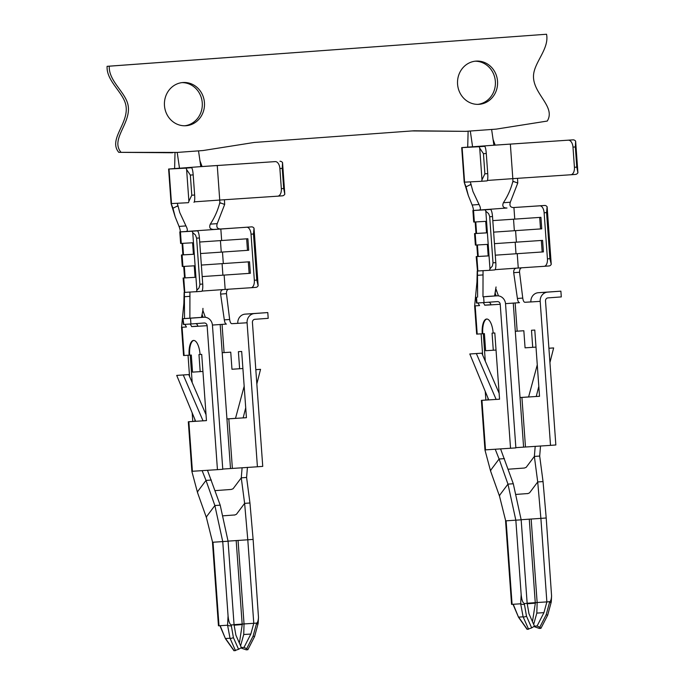 <?xml version="1.0" encoding="UTF-8"?>
<svg xmlns="http://www.w3.org/2000/svg" width="685" height="685" viewBox="0 0 685 685"><rect width="100%" height="100%" fill="white"/><g stroke="black" fill="none" stroke-linecap="round" stroke-linejoin="round"><path stroke-width="1.03" d="M483.036 270.592L482.976 296.759M483.259 302.607L484.886 305.202L490.922 304.816M495.101 269.659L516.413 268.152C514.469 268.469 513.57 269.984 513.699 272.681L517.406 298.463C517.809 301.075 518.519 302.479 519.521 302.667L505.53 303.643M490.914 304.714L484.646 305.167M521.97 267.749C520.257 268.075 519.453 269.573 519.547 272.253L522.749 298.078C523.143 300.681 523.837 302.085 524.847 302.282L530.892 301.897M477.916 302.95L479.551 305.587L474.696 305.895M477.616 297.153L477.479 270.995L489.09 270.335A7.218 1.635 85.9 0 1 489.09 270.335L494.698 269.924A7.218 1.635 -94.1 0 0 494.707 269.924A7.218 1.635 -94.1 0 0 495.812 262.629L492.515 216.546A7.218 1.635 -94.1 0 0 490.366 209.439L479.149 210.089M473.061 210.5L473.54 210.492L474.362 222.008L485.708 221.358L486.538 232.883L475.193 233.534L476.015 245.05L487.36 244.399L488.191 255.925L476.195 256.601L477.479 270.995M204.447 102.664A21.655 20.036 -93.6 0 1 185.832 125.74A21.655 20.036 -93.6 0 1 164.46 105.396A21.655 20.036 -93.6 0 1 183.083 82.517A21.655 20.036 -93.6 0 1 204.447 102.664M457.571 84.178A21.655 20.036 -93.6 0 1 476.186 61.102A21.655 20.036 -93.6 0 1 497.55 81.447A21.655 20.036 -93.6 0 1 478.926 104.334A21.655 20.036 -93.6 0 1 457.571 84.178M118.753 152.335C107.887 139.26 129.585 123.043 125.817 105.019C123.129 92.124 106.269 81.01 107.091 66.325L546.544 34.25C549.447 48.652 534.351 62.104 533.529 75.256C532.373 93.639 556.16 106.535 547.264 121.057L496.154 129.131L465.774 131.349L414.04 130.784L254.169 142.463L203.051 150.537L177.209 152.43L118.753 152.335L172.68 152.755M546.544 34.25L109.283 66.188C108.461 80.873 125.312 91.987 128.009 104.882C131.777 122.906 110.071 139.123 120.945 152.198M475.09 61.205A21.655 20.036 -93.6 0 1 495.366 81.584A21.655 20.036 -93.6 0 1 477.839 104.368M181.996 82.62A21.655 20.036 -93.6 0 1 202.255 102.81A21.655 20.036 -93.6 0 1 184.736 125.775M465.774 131.349L412.105 130.929M107.091 66.325L109.283 66.188M487.42 180.438L512.825 178.648L512.928 181.268L517.757 183.049L510.308 202.221C509.332 205.586 510.342 207.367 513.339 207.555L544.755 205.466A7.218 3.776 -94.2 0 1 547.118 206.759L551.245 264.359L549.892 258.682L546.587 212.598L547.118 206.759M517.543 178.331L517.757 183.049M470.312 181.868L472.967 191.535L479.055 204.507C480.75 207.769 480.87 209.619 479.414 210.038L506.986 208.017C503.201 207.983 502.011 206.219 503.389 202.726C507.671 196.252 510.796 189.274 512.757 181.799L512.928 181.268M479.414 210.038L473.052 210.5C473.643 210.055 473.335 208.231 472.145 205.012L468.309 195.533L464.199 182.176L466.065 186.825L471.083 184.325M468.309 195.533L466.065 186.825M473.54 210.492L484.757 209.85A7.218 1.635 85.9 0 1 485.836 211.228L489.963 268.837A7.218 1.635 85.9 0 1 489.099 270.335L494.707 269.924M544.215 266.311L549.096 265.951A7.218 3.776 -94.2 0 0 549.105 265.951A7.218 3.776 -94.2 0 0 551.245 264.359M476.015 245.05L475.373 245.084L474.542 233.559L475.981 233.431M475.193 233.534L474.542 233.559M474.362 222.008L473.72 222.043L472.898 210.518M542.58 240.375L494.459 243.654L542.58 240.375L543.402 251.892L495.281 255.18M516.421 268.152L544.181 266.311A7.218 3.776 85.8 0 1 544.181 266.311L549.105 265.951M513.348 207.555L539.848 205.825A7.218 3.776 85.8 0 1 544.13 212.778L547.435 258.861A7.218 3.776 85.8 0 1 544.198 266.311M540.927 217.333L492.806 220.613L540.927 217.333L541.749 228.85L493.628 232.138M212.436 325.05L226.427 324.082C225.416 323.885 224.714 322.481 224.312 319.878L220.604 294.088C220.467 291.39 221.375 289.883 223.319 289.558L251.087 287.717A7.218 3.776 85.8 0 1 251.087 287.717L255.993 287.358A7.218 3.776 -94.2 0 0 256.01 287.358A7.218 3.776 -94.2 0 0 258.151 285.765L256.789 280.088L253.484 234.005L254.024 228.165A7.218 3.776 -94.2 0 0 251.66 226.872L179.95 231.907C180.54 231.47 180.241 229.638 179.042 226.418L175.206 216.914L172.971 208.231L177.98 205.731L179.727 212.487L185.96 225.913C187.647 229.184 187.767 231.025 186.32 231.444M223.31 289.567L202.006 291.074M189.933 291.998L189.882 318.165M190.165 324.022L191.783 326.608L197.828 326.223M197.811 326.12L191.552 326.582M181.602 327.302L186.457 326.993L184.822 324.356M184.522 318.559L184.385 292.409L201.604 291.339A7.218 1.635 -94.1 0 0 201.613 291.33A7.218 1.635 -94.1 0 0 202.717 284.044L199.412 237.96A7.218 1.635 -94.1 0 0 197.271 230.854L186.055 231.496M179.967 231.907L180.438 231.898L181.268 243.423L192.596 242.773L193.418 254.289L182.09 254.94L182.921 266.465L194.249 265.814L195.071 277.331L183.1 278.007L184.385 292.409M228.867 289.156C227.163 289.481 226.358 290.988 226.452 293.659L229.655 319.484C230.04 322.087 230.742 323.491 231.753 323.688L237.798 323.354A8.665 8.014 86.4 0 1 245.17 314.132L254.469 313.542A8.665 8.014 86.4 0 0 247.088 322.763L257.414 466.776L222.753 469.062M194.326 201.844L219.731 200.054L219.834 202.674L224.663 204.455L217.213 223.635C216.229 227 217.239 228.773 220.245 228.97M224.449 199.737L224.663 204.455M256.01 287.358L251.104 287.717A7.218 3.776 85.8 0 0 254.34 280.268L251.035 234.184A7.218 3.776 85.8 0 0 246.754 227.24L213.883 229.432C210.107 229.398 208.916 227.634 210.295 224.141C214.576 217.659 217.693 210.689 219.662 203.214L219.834 202.674M177.218 203.274L177.98 205.731M171.13 203.582L172.971 208.231M254.024 228.165L258.151 285.765M180.438 231.898L191.654 231.256A7.218 1.635 85.9 0 1 192.742 232.643L196.869 290.243A7.218 1.635 85.9 0 1 195.996 291.742L201.613 291.33M182.921 266.465L182.278 266.491L181.448 254.974L182.886 254.837M182.09 254.94L181.448 254.974M181.268 243.423L180.626 243.449L179.795 231.932M247.876 238.74L199.703 242.028L247.876 238.74L248.706 250.256L200.534 253.544M249.528 261.781L201.356 265.069L249.528 261.781L250.359 273.298L202.186 276.586M174.384 168.613L202.075 166.532L199.96 160.812M198.522 150.871L200.799 166.643L275.233 161.609A7.218 4.144 85.8 0 1 279.891 168.536L281.338 188.7A7.218 4.144 85.8 0 1 277.733 196.175L219.731 200.054L217.256 165.496M202.075 166.532L275.233 161.609M192.168 412.841L192.785 421.429L188.315 421.772L195.662 421.309L176.713 375.397L188.735 374.584L183.272 374.978L203.043 420.838L206.459 420.624L201.707 354.385L200.071 354.487A14.436 5.48 -94.2 0 0 193.547 340.436A14.436 5.48 -94.2 0 0 189.137 355.181L183.563 355.532L181.542 327.302M206.459 420.59L195.662 421.309M206.031 414.708L188.735 374.584M195.645 421.266L194.968 421.309M217.445 469.687L207.127 325.683A2.886 2.671 86.4 0 0 204.276 322.995L190.927 323.971L190.516 318.208L203.839 317.241A8.665 8.014 -93.6 0 1 203.907 317.232A8.665 8.014 -93.6 0 1 212.453 325.298L222.771 469.302L191.92 471.306M183.272 374.978L176.713 375.397M193.821 340.428A14.436 5.48 -94.2 0 0 189.668 355.138L191.312 355.035L192.536 372.126L200.191 371.638L198.967 354.547L200.071 354.479M189.668 355.138L189.137 355.181M192.785 421.429L194.968 421.292L194.823 419.288M242.901 368.521L231.967 369.249L230.742 352.158L222.197 352.715L226.941 418.955L235.494 418.398L244.168 386.246M256.832 383.977L260.54 369.335L255.813 369.677M245.718 407.772L243.149 417.918L246.429 417.704L241.677 351.465L238.397 351.67L239.622 368.761M246.42 417.67L235.494 418.398M255.805 369.635L260.54 369.335M235.503 418.347L226.941 418.937M228.054 541.133L247.79 539.789L244.622 503.372L249.948 502.978L253.116 539.395L247.79 539.789L253.775 623.307L242.165 624.061A1.447 0.548 -94.2 0 0 242.242 624.583L239.519 642.179L238.996 642.213M233.397 637.564L238.577 649.303L241.36 647.573L235.88 635.149L234.056 624.754L231.393 624.943L231.342 625.85A2.886 0.839 3 0 1 227.574 625.217L230.023 638.24A2.886 1.242 -23.8 0 0 233.397 637.564L231.342 625.85M231.393 624.943C229.74 624.506 228.627 621.483 228.062 615.892L222.745 541.612L214.867 505.547L220.202 505.153L228.071 541.227L213.009 542.237L218.994 625.756L220.15 625.688L225.451 638.694L233.987 650.75M235.503 650.664L230.023 638.24L225.536 638.523L234.193 650.75L238.577 649.303M238.055 540.405L244.04 623.932L243.723 634.507L240.581 645.818M256.438 623.119C257.56 622.853 258.245 620.935 258.485 617.356L258.168 623.341A2.886 0.839 -177 0 1 256.395 624.018L256.438 623.119L253.775 623.307L250.847 634.053L244.023 647.376L246.643 648.712L253.09 636.125L254.563 636.613L247.824 649.757M241.343 647.548L244.023 647.376M240.777 647.933L246.309 649.86L247.859 649.688L246.643 648.712M215.287 490.614L231.307 489.441L233.097 488.739L241.266 477.847L244.622 503.372L236.453 514.264L234.604 515.069M191.783 326.608L197.828 326.274A2.886 2.671 86.4 0 0 195.619 323.628M231.753 323.688L237.789 323.303M188.041 355.25L189.557 376.485M245.17 314.132L267.784 312.565L268.203 318.328L254.88 319.304A2.886 2.671 -93.6 0 0 252.422 322.378L262.74 466.382L257.414 466.776M267.784 312.565L254.469 313.542M190.224 355.104L192.194 382.598M183.1 278.007L195.071 277.314M192.742 232.643L195.465 235.006L196.612 238.166L199.926 284.72L198.993 287.965L196.869 290.243M183.82 324.425L182.981 318.688L183.392 324.45L190.927 323.971M183.409 318.662L190.516 318.208M182.981 318.688L194.549 317.831A8.665 8.014 -93.6 0 1 194.617 317.823A8.665 8.014 -93.6 0 1 194.686 317.823M249.948 502.978L246.591 477.454L241.266 477.847L242.105 467.744M246.591 477.454L247.431 467.358M220.202 505.153L207.469 470.278M212.581 542.246L206.425 517.62L197.52 492.583L197.837 491.308L206.005 480.416L202.135 470.663M206.442 517.629L206.699 516.439L214.867 505.547L206.005 480.416L211.331 480.031M213.009 542.237L212.478 542.263L218.455 625.79L218.994 625.756M188.889 201.227A7.218 1.199 85.9 0 1 188.272 202.7L171.498 203.573L169.024 169.015L185.798 168.142A7.218 1.199 85.9 0 1 186.611 169.546L190.344 175.077L191.791 195.234L188.889 201.227L186.611 169.546M277.733 196.175A7.218 4.144 85.8 0 1 277.716 196.175L282.443 195.824A7.218 4.144 -94.2 0 0 282.443 195.824A7.218 4.144 -94.2 0 0 284.806 194.215L282.537 162.533A7.218 4.144 -94.2 0 0 279.951 161.266M193.958 202.289L193.949 202.289A7.218 1.199 -94.1 0 0 193.958 202.289A7.218 1.199 -94.1 0 0 194.634 195.028L193.187 174.872A7.218 1.199 -94.1 0 0 191.475 167.731L185.798 168.142M174.701 168.604L191.475 167.731M177.209 152.43L179.487 168.193L168.621 169.024M284.806 194.215L283.693 188.521L282.246 168.364L282.537 162.533M228.071 541.227L234.056 624.754M258.485 617.356L253.116 539.395M202.931 371.441L200.191 371.638M174.615 168.536L175.017 152.567M246.651 238.825L247.473 250.35M248.304 261.867L249.126 273.392M182.064 243.38L182.886 254.863L193.418 254.272M201.51 317.386L202.94 310.245L201.467 317.386M205.337 317.283L203.008 310.776M203.06 317.283L202.084 314.543M202.871 310.391L202.948 308.378M467.478 147.198L472.581 146.787L467.709 147.129L468.12 131.16M470.304 131.015L472.581 146.787L495.169 145.117L493.054 139.406M495.169 145.117L573.045 139.851L493.902 145.229L491.624 129.465M535.995 347.115L525.07 347.834L523.837 330.744L515.291 331.3L520.043 397.548L528.589 396.992L537.271 364.831M549.935 362.562L553.643 347.929L548.908 348.271M538.812 386.357L536.244 396.504L539.523 396.298L534.779 330.05L531.491 330.264L532.716 347.355M539.523 396.264L528.589 396.992M515.856 447.647L550.509 445.361L540.191 301.357A8.665 8.014 -93.6 0 1 547.563 292.127L560.887 291.159L561.298 296.913L547.974 297.889A2.886 2.671 86.4 0 0 545.517 300.963L555.843 444.976L550.509 445.361M524.847 302.282L530.892 301.948A8.665 8.014 -93.6 0 1 538.264 292.718L560.887 291.159M548.908 348.228L553.643 347.929M528.606 396.94L520.035 397.531M485.263 391.435L485.879 400.023L481.409 400.365L488.756 399.903L469.807 353.982L481.838 353.169L476.366 353.571L496.137 399.432L499.553 399.218L494.81 332.97L493.166 333.073A14.436 5.48 -94.2 0 0 486.65 319.022A14.436 5.48 -94.2 0 0 482.231 333.775L476.666 334.117L474.637 305.895M499.553 399.184L488.756 399.903M499.134 393.301L481.838 353.169M488.739 399.852L488.062 399.894M487.78 296.408A8.665 8.014 86.4 0 0 487.711 296.417L497.002 295.826A8.665 8.014 86.4 0 1 505.547 303.883L515.874 447.896L485.023 449.899M476.366 353.571L469.807 353.982M486.915 319.022A14.436 5.48 -94.2 0 0 482.762 333.732L484.406 333.629L485.631 350.72L493.286 350.232L492.061 333.141L493.166 333.073M482.762 333.732L482.231 333.775M485.879 400.023L488.062 399.886L487.925 397.874M532.091 620.807L532.613 620.773L532.262 621.192M527.133 603.776L535.336 603.177L532.613 620.773M535.336 603.177A1.447 0.548 85.8 0 1 535.259 602.654L527.15 603.245M521.165 594.486L520.677 603.802L523.126 616.825A2.886 1.242 -23.8 0 0 526.491 616.158L531.671 627.897L534.454 626.167L528.974 613.743L527.15 603.339L524.487 603.536C522.835 603.091 521.722 600.077 521.165 594.486L515.839 520.206L507.962 484.132L513.296 483.747L521.165 519.821L506.104 520.823L512.089 604.35L513.245 604.273L518.545 617.279L527.09 629.344M512.089 604.35L511.558 604.375L505.564 520.857L506.104 520.823M521.157 519.718L540.885 518.374L537.716 481.957L543.042 481.572L546.21 517.988L540.885 518.374L546.87 601.901L537.143 602.517L536.826 613.101L533.675 624.412M549.533 601.704C550.654 601.447 551.339 599.521 551.579 595.95L551.271 601.927A2.886 0.839 -177 0 1 549.49 602.612L549.533 601.704L546.87 601.901L543.941 612.647L537.117 625.97L539.737 627.306L546.193 614.719L547.658 615.207L540.919 628.351M534.446 626.141L537.117 625.97M533.872 626.527L539.412 628.453L540.962 628.273L539.737 627.306M528.597 629.25L523.126 616.825L518.631 617.116L527.287 629.335L531.671 627.897M508.381 469.208L524.402 468.035L526.191 467.324L534.36 456.433L537.716 481.957L529.548 492.849L527.698 493.654M483.319 333.698L485.288 361.192M497.002 295.826A8.665 8.014 86.4 0 0 496.933 295.826L483.61 296.802L484.03 302.565L497.353 301.588A2.886 2.671 -93.6 0 1 500.221 304.277L510.539 448.281M488.713 302.222A2.886 2.671 -93.6 0 1 490.922 304.868L484.886 305.202M481.135 333.843L482.66 355.078M476.195 256.601L477.633 256.473M485.836 211.228L488.559 213.592L489.655 216.28L493.012 262.834L492.327 266.123L489.963 268.837M487.711 296.417A8.665 8.014 86.4 0 0 487.643 296.417L483.61 296.802M476.503 297.256L476.923 303.01L484.03 302.565M476.923 303.01L476.486 303.035L476.075 297.273M484.937 449.917L490.623 471.177L490.931 469.901L499.1 459.01L495.238 449.257M543.042 481.572L539.686 456.047L540.534 445.944M539.686 456.047L534.36 456.433L535.199 446.337M513.296 483.747L500.564 448.863M505.684 520.84L499.528 496.214L499.802 495.024L507.962 484.132L499.1 459.01L504.425 458.625M481.983 179.812A7.218 1.199 85.9 0 1 481.375 181.294L464.593 182.167L462.118 147.6L478.892 146.727A7.218 1.199 85.9 0 1 479.714 148.131L483.447 153.663L484.886 173.827L481.983 179.812L479.714 148.131M570.845 174.761L575.528 174.418A7.218 4.144 -94.2 0 0 575.546 174.41A7.218 4.144 -94.2 0 0 577.909 172.808L576.787 167.114L574.432 167.286A7.218 4.144 85.8 0 1 570.828 174.761L512.825 178.648L510.351 144.081M487.052 180.883L481.375 181.294A7.218 1.199 85.9 0 1 481.367 181.294L487.052 180.883A7.218 1.199 -94.1 0 0 487.729 173.622L486.281 153.457A7.218 1.199 -94.1 0 0 484.569 146.325L478.892 146.727M467.795 147.189L484.569 146.325M467.709 147.129L461.724 147.618M577.909 172.808L575.631 141.127A7.218 4.144 -94.2 0 0 573.045 139.851M576.787 167.114L575.34 146.95L575.631 141.127M574.432 167.286L572.985 147.129A7.218 4.144 85.8 0 0 568.336 140.202M570.828 174.761A7.218 4.144 85.8 0 1 570.81 174.761L575.546 174.41M531.149 518.999L537.143 602.517L535.259 602.654L529.274 519.127M521.165 519.821L527.15 603.339M551.579 595.95L546.21 517.988M513.245 604.273L520.677 603.802A2.886 0.839 3 0 0 524.445 604.444L524.487 603.536M496.034 350.035L493.286 350.232M539.703 217.419L540.525 228.944M541.347 240.461L542.178 251.986M475.159 221.966L475.989 233.457L486.538 232.857M476.811 245.007L477.642 256.498L488.191 255.899M498.432 295.869L496.103 289.37M496.154 295.877L495.178 293.137M496.043 286.964L494.57 295.98M494.613 295.98L495.966 288.984M476.846 256.575L477.873 270.977M517.226 253.638L518.262 268.032M513.93 207.546L514.752 219.063M515.582 230.597L516.404 242.105M183.743 277.982L184.779 292.384M224.132 275.045L225.168 289.438M220.827 228.953L221.657 240.478M222.479 252.003L223.31 263.519M228.824 418.826L232.369 468.36M247.088 322.763L237.798 323.354M222.051 324.356L224.072 352.578M220.168 324.484L222.197 352.715M182.082 327.276L184.102 355.498M242.242 624.583L234.039 625.182M228.062 615.892L227.574 625.217L220.15 625.688M243.723 634.507L250.847 634.053M223.267 515.805L234.57 514.974M246.754 227.24L251.66 226.872M191.654 231.256L197.271 230.854M188.855 421.746L192.408 471.28M207.127 325.683L197.828 326.274M226.941 418.955L230.494 468.497M199.909 284.241L202.717 284.044M196.612 238.166L199.412 237.96M251.035 234.184L253.484 234.005M254.34 280.268L256.789 280.088M194.549 317.831L203.839 317.241M282.425 195.824L277.75 196.167M194.634 195.028L191.791 195.234M193.187 174.872L190.344 175.077M283.693 188.521L281.338 188.7M282.246 168.364L279.891 168.536M236.179 540.534L242.165 624.061L234.047 624.651M256.395 624.018L253.09 636.125M220.424 240.563L221.255 252.089M222.077 263.605L222.908 275.13M182.672 243.338L183.494 254.837M184.325 266.379L185.147 277.879M189.993 296.322L184.145 296.751M229.655 319.484L224.312 319.878M226.452 293.659L220.604 294.088M178.091 206.245L176.653 206.348M185.96 225.913L179.042 226.418M217.213 223.635L210.295 224.141M221.101 203.102L219.662 203.214M521.919 397.411L525.472 446.954M540.191 301.357L530.892 301.948M515.146 302.95L517.166 331.172M475.176 305.87L477.205 334.092M513.27 303.078L515.291 331.3M536.826 613.101L543.941 612.647M516.37 494.39L527.664 493.568M539.848 205.825L544.755 205.466M484.757 209.85L490.366 209.439M520.043 397.548L523.588 447.082M481.949 400.331L485.502 449.874M500.221 304.277L490.922 304.868M489.706 216.751L492.515 216.546M493.012 262.834L495.812 262.629M547.435 258.861L549.892 258.682M544.13 212.778L546.587 212.598M538.264 292.718L547.563 292.127M487.643 296.417L496.933 295.826M487.729 173.622L484.886 173.827M486.281 153.457L483.447 153.663M575.34 146.95L572.985 147.129M526.491 616.158L524.445 604.444M549.49 602.612L546.193 614.719M513.527 219.157L514.349 230.674M515.18 242.199L516.002 253.715M475.767 221.931L476.589 233.431M477.419 244.973L478.241 256.473M517.406 298.463L522.749 298.078M513.699 272.681L519.547 272.253M477.239 275.344L483.088 274.916M472.145 205.012L479.055 204.507M469.747 184.941L471.186 184.839M503.389 202.726L510.308 202.221M512.757 181.799L514.195 181.696M474.645 305.895L476.957 282.014L477.231 271.003M184.137 292.409L183.863 303.429L181.551 327.302M175.197 216.922L171.096 203.591L168.613 169.024M188.315 421.772L191.869 471.314M194.617 317.823L203.907 317.232M197.528 492.583L191.843 471.323M254.563 636.613L258.168 623.341M219.911 625.696L225.451 638.685M183.717 266.414L184.539 277.904M481.409 400.365L484.963 449.899M499.528 496.214L490.623 471.169M464.19 182.176L461.707 147.618M513.005 604.29L518.545 617.279M547.658 615.207L551.271 601.927"/></g></svg>
